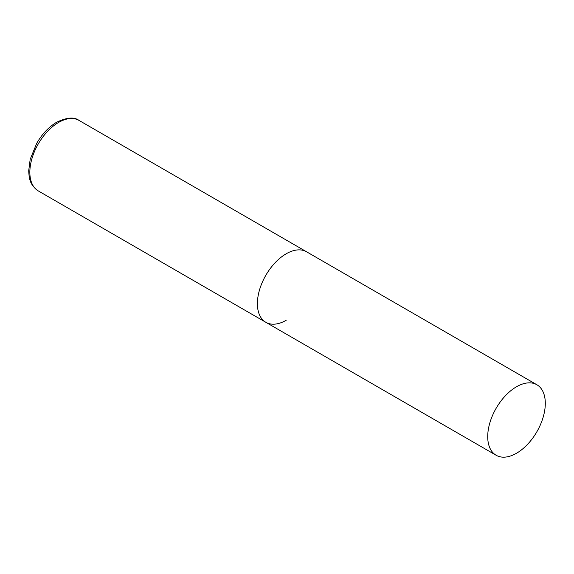 <?xml version="1.0" encoding="UTF-8"?>
<svg xmlns="http://www.w3.org/2000/svg" width="574" height="574" viewBox="0 0 574 574"><rect width="100%" height="100%" fill="white"/><g stroke="black" fill="none" stroke-linecap="round" stroke-linejoin="round"><path stroke-width="0.86" d="M286.189 320.278A40.718 23.505 -60 0 1 265.834 322.294A40.718 23.505 -60 0 1 259.591 289.669A40.718 23.505 -60 0 1 286.189 253.787A40.718 23.505 -60 0 1 306.545 251.771A40.718 23.505 120 0 0 275.176 262.677A40.718 23.505 120 0 0 257.403 303.653A40.718 23.505 120 0 0 265.834 322.294L38.279 190.912A40.718 23.505 -60 0 1 32.036 158.288A40.718 23.505 -60 0 1 58.634 122.413A40.718 23.505 -60 0 1 78.99 120.397C74.204 116.809 66.763 117.412 56.683 122.219C48.847 126.89 42.211 133.886 36.772 143.206L30.185 159.321L28.7 170.837C29.217 178.349 29.432 184.491 38.279 190.912M545.3 403.386A40.718 23.505 120 0 0 536.869 384.745A40.718 23.505 120 0 0 505.493 395.651A40.718 23.505 120 0 0 487.721 436.627A40.718 23.505 120 0 0 496.151 455.268A40.718 23.505 120 0 0 527.528 444.362A40.718 23.505 120 0 0 545.3 403.386M536.869 384.745L78.99 120.397M265.834 322.294L496.151 455.268"/></g></svg>
